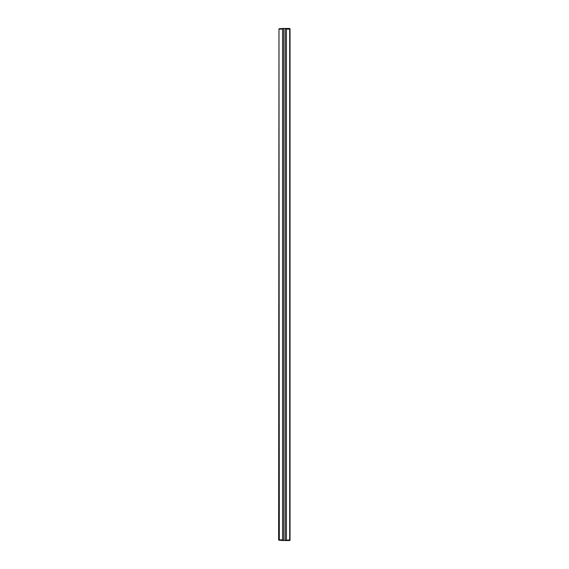 <?xml version="1.0" encoding="UTF-8"?>
<svg xmlns="http://www.w3.org/2000/svg" width="569" height="569" viewBox="0 0 569 569"><rect width="100%" height="100%" fill="white"/><g stroke="black" fill="none" stroke-linecap="round" stroke-linejoin="round"><path stroke-width="0.85" d="M279.308 539.889L278.646 539.889L278.974 28.777L279.308 539.889L282.565 539.889L283.227 540.55L289.692 539.889L289.692 29.111L286.435 29.111L286.435 539.889M278.974 28.777L283.227 28.45L282.565 29.111L282.565 539.889M282.565 29.111L279.308 29.111M283.227 540.55L278.974 540.223M289.692 539.889L289.692 540.55L285.773 540.55M286.435 29.111L285.233 28.45L285.233 540.55M285.773 28.45L289.692 28.45L289.692 29.111M283.767 540.55L283.767 28.45L283.227 28.45M283.767 28.45L285.233 28.45M290.026 28.777L290.026 540.223"/></g></svg>
